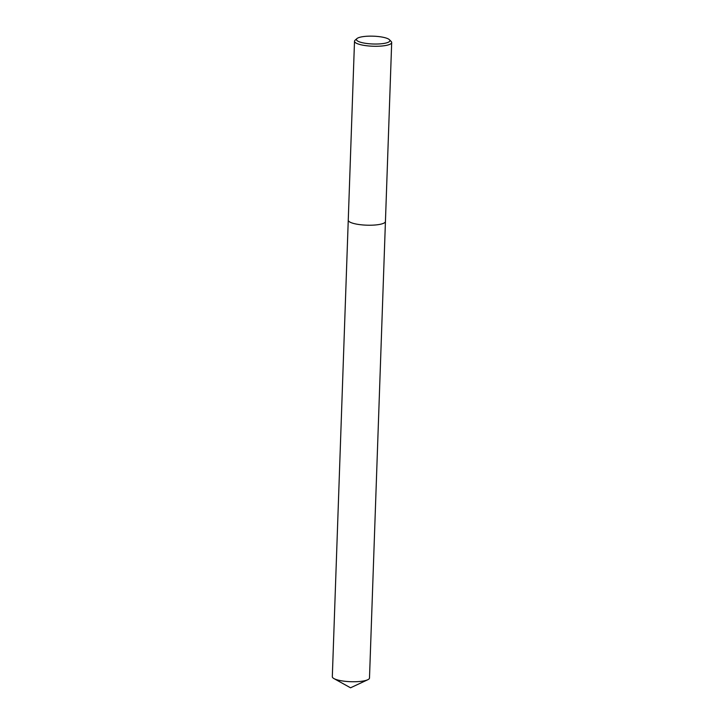 <?xml version="1.0" encoding="UTF-8"?>
<svg xmlns="http://www.w3.org/2000/svg" width="724" height="724" viewBox="0 0 724 724"><rect width="100%" height="100%" fill="white"/><g stroke="black" fill="none" stroke-linecap="round" stroke-linejoin="round"><path stroke-width="1.09" d="M389.431 39.711L391.177 41.476A18.598 4.344 -178 0 1 391.684 42.544A18.598 4.344 -178 0 1 390.752 43.838A18.598 4.344 -178 0 1 370.073 46.074A18.598 4.344 -178 0 1 354.507 41.241A18.598 4.344 -178 0 1 355.086 40.218L356.95 38.58A16.742 3.91 -178 0 1 357.267 38.336A16.742 3.91 -178 0 1 373.865 36.2A16.742 3.91 -178 0 1 389.431 39.711A16.742 3.91 -178 0 1 389.05 41.838A16.742 3.91 -178 0 1 368.462 43.684A16.742 3.91 -178 0 1 356.95 38.58M348.253 220.196A18.598 4.344 -178 0 0 363.819 225.028A18.598 4.344 -178 0 0 384.498 222.784A18.598 4.344 -178 0 0 385.44 221.49A18.598 4.344 -178 0 1 384.498 222.784A18.598 4.344 -178 0 1 363.819 225.028A18.598 4.344 -178 0 1 348.253 220.196L354.507 41.241M391.684 42.544L369.493 678.017A18.598 4.344 -178 0 1 368.561 679.311A18.598 4.344 -178 0 1 367.747 679.755A18.598 4.344 -178 0 1 350.751 681.7A18.598 4.344 -178 0 1 333.936 678.578A18.598 4.344 -178 0 1 332.316 676.714L348.253 220.214M333.936 678.578L350.543 687.8L367.747 679.755"/></g></svg>

